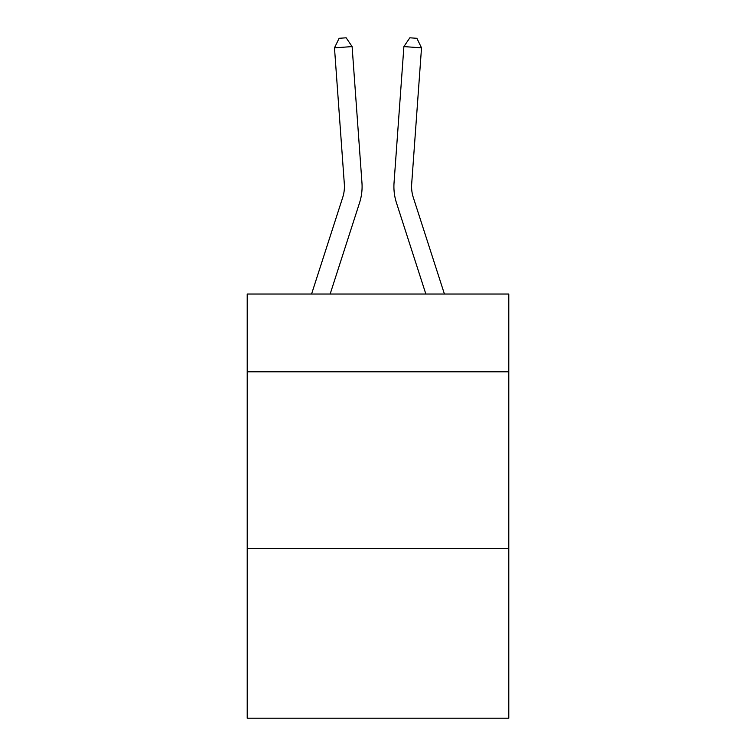 <?xml version="1.0" encoding="UTF-8"?>
<svg xmlns="http://www.w3.org/2000/svg" width="756" height="756" viewBox="0 0 756 756"><rect width="100%" height="100%" fill="white"/><g stroke="black" fill="none" stroke-linecap="round" stroke-linejoin="round"><path stroke-width="1.13" d="M508.788 371.801L508.788 294.037L247.212 294.037L247.212 371.801L508.788 371.801L508.788 718.2L247.212 718.2L247.212 371.801M508.788 548.535L247.212 548.535M361.954 182.754L352.107 46.588L361.954 182.754A53.024 53.024 125.7 0 1 359.535 202.854L330.145 294.037M311.576 294.037L342.714 197.429A35.343 35.343 -33.5 0 0 344.33 184.029L334.483 47.855L339.104 38.31L346.154 37.8L352.107 46.588L334.483 47.855M444.424 294.037L413.286 197.429A35.343 35.343 33.5 0 1 411.67 184.029L421.517 47.855L403.893 46.588L394.046 182.754A53.024 53.024 -125.7 0 0 396.465 202.854L425.855 294.037L396.465 202.854M342.714 197.429A35.343 35.343 -54.3 0 0 344.33 184.029A35.343 35.343 -54.3 0 1 342.714 197.429A35.343 35.343 -54.3 0 0 344.33 184.029A35.343 35.343 -54.3 0 1 342.714 197.429A35.343 35.343 -54.3 0 0 344.33 184.029A35.343 35.343 -54.3 0 1 342.714 197.429A35.343 35.343 -54.3 0 0 344.33 184.029A35.343 35.343 -54.3 0 1 342.714 197.429A35.343 35.343 -54.3 0 0 344.33 184.029A35.343 35.343 -54.3 0 1 342.714 197.429A35.343 35.343 -54.3 0 0 344.33 184.029A35.343 35.343 -54.3 0 1 342.714 197.429A35.343 35.343 -54.3 0 0 344.33 184.029A35.343 35.343 -54.3 0 1 342.714 197.429A35.343 35.343 -54.3 0 0 344.33 184.029A35.343 35.343 -54.3 0 1 342.714 197.429A35.343 35.343 -54.3 0 0 344.33 184.029A35.343 35.343 -54.3 0 1 342.714 197.429A35.343 35.343 -54.3 0 0 344.33 184.029A35.343 35.343 -54.3 0 1 342.714 197.429A35.343 35.343 -54.3 0 0 344.33 184.029A35.343 35.343 -54.3 0 1 342.714 197.429A35.343 35.343 -54.3 0 0 344.33 184.029A35.343 35.343 -54.3 0 1 342.714 197.429A35.343 35.343 -54.3 0 0 344.33 184.029A35.343 35.343 -54.3 0 1 342.714 197.429A35.343 35.343 -54.3 0 0 344.33 184.029A35.343 35.343 -54.3 0 1 342.714 197.429A35.343 35.343 -54.3 0 0 344.33 184.029A35.343 35.343 -54.3 0 1 342.714 197.429A35.343 35.343 -54.3 0 0 344.33 184.029A35.343 35.343 -54.3 0 1 342.714 197.429A35.343 35.343 -54.3 0 0 344.33 184.029A35.343 35.343 -54.3 0 1 342.714 197.429A35.343 35.343 -54.3 0 0 344.33 184.029A35.343 35.343 -54.3 0 1 342.714 197.429A35.343 35.343 -54.3 0 0 344.33 184.029A35.343 35.343 -54.3 0 1 342.714 197.429A35.343 35.343 -54.3 0 0 344.33 184.029M413.286 197.429A35.343 35.343 54.3 0 1 411.67 184.029A35.343 35.343 54.3 0 0 413.286 197.429A35.343 35.343 54.3 0 1 411.67 184.029A35.343 35.343 54.3 0 0 413.286 197.429A35.343 35.343 54.3 0 1 411.67 184.029A35.343 35.343 54.3 0 0 413.286 197.429A35.343 35.343 54.3 0 1 411.67 184.029A35.343 35.343 54.3 0 0 413.286 197.429A35.343 35.343 54.3 0 1 411.67 184.029A35.343 35.343 54.3 0 0 413.286 197.429A35.343 35.343 54.3 0 1 411.67 184.029A35.343 35.343 54.3 0 0 413.286 197.429A35.343 35.343 54.3 0 1 411.67 184.029A35.343 35.343 54.3 0 0 413.286 197.429A35.343 35.343 54.3 0 1 411.67 184.029A35.343 35.343 54.3 0 0 413.286 197.429A35.343 35.343 54.3 0 1 411.67 184.029A35.343 35.343 54.3 0 0 413.286 197.429A35.343 35.343 54.3 0 1 411.67 184.029A35.343 35.343 54.3 0 0 413.286 197.429A35.343 35.343 54.3 0 1 411.67 184.029A35.343 35.343 54.3 0 0 413.286 197.429A35.343 35.343 54.3 0 1 411.67 184.029A35.343 35.343 54.3 0 0 413.286 197.429A35.343 35.343 54.3 0 1 411.67 184.029A35.343 35.343 54.3 0 0 413.286 197.429A35.343 35.343 54.3 0 1 411.67 184.029A35.343 35.343 54.3 0 0 413.286 197.429A35.343 35.343 54.3 0 1 411.67 184.029A35.343 35.343 54.3 0 0 413.286 197.429A35.343 35.343 54.3 0 1 411.67 184.029A35.343 35.343 54.3 0 0 413.286 197.429A35.343 35.343 54.3 0 1 411.67 184.029A35.343 35.343 54.3 0 0 413.286 197.429A35.343 35.343 54.3 0 1 411.67 184.029A35.343 35.343 54.3 0 0 413.286 197.429A35.343 35.343 54.3 0 1 411.67 184.029A35.343 35.343 54.3 0 0 413.286 197.429A35.343 35.343 54.3 0 1 411.67 184.029M421.517 47.855L416.896 38.31L409.846 37.8L403.893 46.588L394.046 182.754"/></g></svg>
